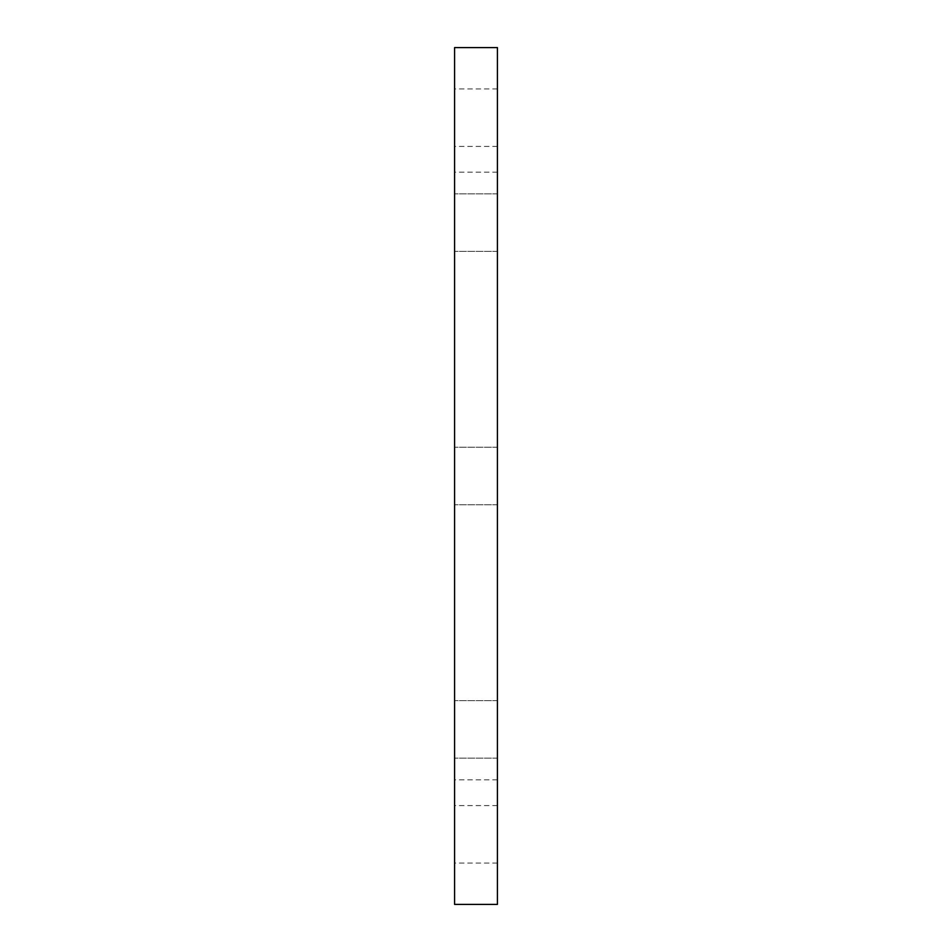 <?xml version="1.0" encoding="UTF-8"?>
<svg xmlns="http://www.w3.org/2000/svg" width="952" height="952" viewBox="0 0 952 952"><rect width="100%" height="100%" fill="white"/><g stroke="black" fill="none" stroke-linecap="round" stroke-linejoin="round"><path stroke-width="0.71" stroke-dasharray="4.76 3.57" d="M454.58 729.375L454.58 758.125L454.58 729.375M497.42 729.375L497.42 758.125L497.42 729.375M454.58 904.4L454.58 47.6M497.42 904.4L497.42 47.6M454.58 222.625L454.58 193.875L454.58 222.625M497.42 222.625L497.42 193.875L497.42 222.625M454.58 117.679L454.58 88.929L454.58 117.679M497.42 117.679L497.42 88.929L497.42 117.679M454.58 834.321L454.58 863.071L454.58 834.321M497.42 834.321L497.42 863.071L497.42 834.321M497.42 476L497.42 779.831L497.42 476M454.58 476L454.58 779.831L454.58 476M497.42 700.624L454.58 700.624L497.42 700.624M497.42 447.25L454.58 447.25L497.42 447.25M497.42 193.875L454.58 193.875L497.42 193.875M497.42 88.929L454.58 88.929M497.42 805.582L454.58 805.582M497.42 172.169L454.58 172.169M497.42 779.831L454.58 779.831M497.42 863.071L454.58 863.071M497.42 758.125L454.58 758.125L497.42 758.125M497.42 504.75L454.58 504.75L497.42 504.75M497.42 251.376L454.58 251.376L497.42 251.376M497.42 146.418L454.58 146.418"/><path stroke-width="1.43" d="M497.42 476L497.42 904.4L454.58 904.4L454.58 47.6L497.42 47.6L497.42 476"/></g></svg>
